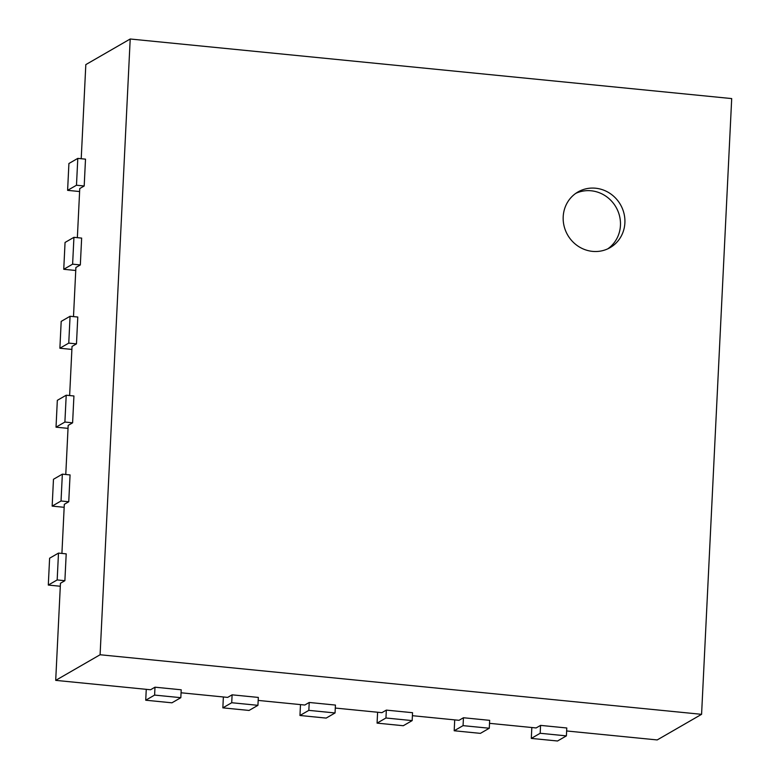 <?xml version="1.0" encoding="UTF-8"?>
<svg xmlns="http://www.w3.org/2000/svg" width="780" height="780" viewBox="0 0 780 780"><rect width="100%" height="100%" fill="white"/><g stroke="black" fill="none" stroke-linecap="round" stroke-linejoin="round"><path stroke-width="1.17" d="M566.641 730.967L657.199 739.937L701.581 714.324L731.698 98.582L130.201 39L85.819 64.613L81.218 158.73M84.191 185.991L85.508 159.149L77.795 158.389L68.913 163.507L67.606 190.349L76.479 185.23L84.191 185.991L79.755 188.555L77.356 237.666M80.33 264.937L81.646 238.095L73.934 237.325L65.052 242.453L63.745 269.295L72.618 264.166L80.33 264.937L75.894 267.491L73.495 316.612M76.469 343.873L77.785 317.031L70.073 316.27L61.191 321.389L59.885 348.231L68.757 343.112L76.469 343.873L72.033 346.437L69.635 395.548M72.608 422.819L73.924 395.977L66.212 395.216L57.33 400.335L56.023 427.177L64.896 422.048L72.608 422.819L68.172 425.383L65.773 474.494M68.747 501.755L70.064 474.923L62.351 474.152L53.469 479.281L52.163 506.113L61.035 500.994L68.747 501.755L64.311 504.319L61.913 553.439M64.886 580.7L66.203 553.858L58.49 553.098L49.608 558.217L48.301 585.058L57.174 579.94L64.886 580.7L60.45 583.264L55.702 680.365L100.093 654.751L701.581 714.324M146.26 689.335L145.724 700.216L171.951 702.809L180.823 697.681L181.214 689.793L154.996 687.19L150.55 689.754L55.702 680.365M223.373 696.969L222.846 707.85L249.064 710.443L257.936 705.325L258.326 697.427L232.108 694.834L227.662 697.398L181.067 692.776M300.485 704.603L299.959 715.484L326.177 718.087L335.049 712.959L335.439 705.071L309.221 702.468L304.785 705.032L258.18 700.42M377.608 712.247L377.072 723.128L403.289 725.722L412.171 720.603L412.552 712.706L386.334 710.112L381.898 712.667L335.293 708.055M454.72 719.881L454.184 730.762L480.402 733.366L489.284 728.237L489.665 720.35L463.447 717.746L459.01 720.31L412.406 715.689M531.833 727.525L531.297 738.407L557.524 741L566.397 735.881L566.787 727.984L540.569 725.39L536.123 727.945L489.518 723.333M130.201 39L100.093 654.751M540.569 725.39L540.179 733.278L566.397 735.881M531.297 738.407L540.179 733.278M67.606 190.349L79.609 191.539M463.447 717.746L463.066 725.644L489.284 728.237M454.184 730.762L463.066 725.644M63.745 269.295L75.748 270.485M386.334 710.112L385.954 718L412.171 720.603M377.072 723.128L385.954 718M59.885 348.231L71.887 349.421M309.221 702.468L308.831 710.365L335.049 712.959M299.959 715.484L308.831 710.365M56.023 427.177L68.026 428.366M232.108 694.834L231.718 702.731L257.936 705.325M222.846 707.85L231.718 702.731M52.163 506.113L64.165 507.302M154.996 687.19L154.606 695.087L180.823 697.681M145.724 700.216L154.606 695.087M48.301 585.058L60.304 586.248M563.199 216.743A32.136 30.459 -120 0 1 577.98 191.958A32.136 30.459 -120 0 1 620.422 204.575A32.136 30.459 -120 0 1 610.106 247.63A32.136 30.459 -120 0 1 578.243 246.275A32.136 30.459 -120 0 1 563.199 216.743M58.49 553.098L57.174 579.94M77.795 158.389L76.479 185.23M62.351 474.152L61.035 500.994M73.934 237.325L72.618 264.166M66.212 395.216L64.896 422.048M70.073 316.27L68.757 343.112M607.825 248.81A32.136 30.459 60 0 0 615.986 207.139A32.136 30.459 60 0 0 575.816 193.343"/></g></svg>
